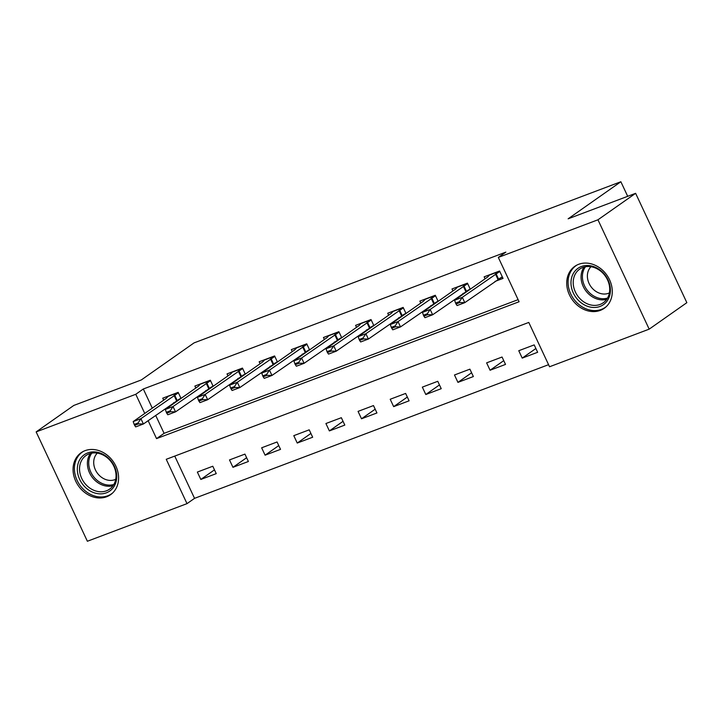<?xml version="1.0" encoding="UTF-8"?>
<svg xmlns="http://www.w3.org/2000/svg" width="723" height="723" viewBox="0 0 723 723"><rect width="100%" height="100%" fill="white"/><g stroke="black" fill="none" stroke-linecap="round" stroke-linejoin="round"><path stroke-width="1.08" d="M85.034 450.664A25.63 21.229 54.9 0 1 114.641 463.777A25.63 21.229 54.9 0 1 110.565 494.686A25.63 21.229 54.9 0 1 106.624 496.773A25.63 21.229 54.9 0 1 77.018 483.66A25.63 21.229 54.9 0 1 81.093 452.752A25.63 21.229 54.9 0 1 85.034 450.664M578.698 264.284A25.63 21.229 54.9 0 1 608.314 277.388A25.63 21.229 54.9 0 1 604.238 308.305A25.63 21.229 54.9 0 1 600.298 310.384A25.63 21.229 54.9 0 1 570.682 297.27A25.63 21.229 54.9 0 1 574.767 266.362A25.63 21.229 54.9 0 1 578.698 264.284M36.15 431.902L73.818 405.431L141.31 379.955L194.053 342.892L620.867 181.744L568.133 218.807L635.625 193.321L686.85 302.675L649.182 329.146L549.543 366.76L528.784 322.431L166.245 459.304L187.004 503.642L87.375 541.256L36.15 431.902L135.779 394.288L144.763 413.448M174.749 456.096L194.541 498.346L548.567 364.681M194.541 498.346L187.004 503.642M534.189 344.898L518.762 350.718L522.223 358.111L537.65 352.282L534.189 344.898M502.051 357.026L486.624 362.856L490.077 370.239L505.513 364.419L502.051 357.026M469.905 369.164L454.478 374.984L457.939 382.377L473.366 376.547L469.905 369.164M437.767 381.301L422.34 387.121L425.802 394.514L441.229 388.685L437.767 381.301M405.63 393.429L390.203 399.259L393.664 406.642L409.091 400.822L405.63 393.429M373.484 405.567L358.057 411.387L361.518 418.78L376.945 412.96L373.484 405.567M341.346 417.704L325.919 423.524L329.381 430.917L344.808 425.088L341.346 417.704M309.209 429.833L293.782 435.662L297.243 443.045L312.67 437.225L309.209 429.833M277.072 441.97L261.645 447.799L265.097 455.183L280.524 449.363L277.072 441.97M244.925 454.107L229.498 459.927L232.96 467.32L248.387 461.491L244.925 454.107M212.788 466.236L197.361 472.065L200.822 479.448L216.249 473.628L212.788 466.236M148.134 420.659L156.548 438.617L519.087 301.744L498.319 257.415L505.856 252.119L143.317 388.992L152.291 408.152M155.671 415.364L164.085 433.33L518.111 299.656M494.957 281.446L503.036 278.4L499.575 271.008L484.148 276.837L485.079 278.807M470.275 289.209L467.438 283.145L452.011 288.965L452.932 290.944M462.81 293.583L465.495 292.571M438.138 301.346L435.3 295.273L419.873 301.102L420.795 303.082M430.673 305.721L433.357 304.708M406.001 313.475L403.154 307.411L387.727 313.24L388.658 315.219M398.536 317.849L401.211 316.837M373.854 325.612L371.016 319.548L355.589 325.368L356.52 327.347M366.389 329.986L369.073 328.974M341.717 337.749L338.879 331.685L323.452 337.505L324.374 339.485M334.252 342.124L336.936 341.111M309.58 349.887L306.733 343.814L291.306 349.643L292.237 351.622M302.115 354.261L304.799 353.249M277.442 362.015L274.595 355.951L259.168 361.771L260.099 363.75M269.977 366.389L272.652 365.377M245.296 374.153L242.458 368.088L227.031 373.908L227.953 375.888M237.831 378.527L240.515 377.514M213.158 386.29L210.321 380.217L194.894 386.046L195.816 388.025M205.694 390.664L208.378 389.652M181.021 398.418L178.174 392.354L162.747 398.183L163.678 400.153M173.556 402.792L176.231 401.78M627.7 196.313L620.867 181.744M635.625 193.321L597.957 219.792L649.182 329.146M143.317 388.992L135.779 394.288M498.319 257.415L597.957 219.792M164.085 433.33L156.548 438.617M535.879 348.504L522.223 358.111M214.478 469.851L200.822 479.448M246.624 457.722L232.96 467.32M278.762 445.585L265.097 455.183M310.899 433.448L297.243 443.045M343.036 421.319L329.381 430.917M375.183 409.182L361.518 418.78M407.32 397.044L393.664 406.642M439.457 384.916L425.802 394.514M471.604 372.779L457.939 382.377M503.741 360.641L490.077 370.239M499.71 278.283L502.494 277.234M455.598 303.1L456.014 303.985L459.864 302.53L459.448 301.645L455.598 303.1L454.586 300.235L487.736 276.945L489.742 274.722M499.783 271.45L462.304 297.325L464.79 302.648L457.081 305.558L456.014 303.985M502.277 276.773L464.79 302.648L459.864 302.53M454.586 300.235L462.304 297.325L459.448 301.645M467.573 290.411L469.715 289.607M423.452 315.237L423.868 316.123L427.727 314.668L427.311 313.782L423.452 315.237L422.449 312.372L455.598 289.073L457.596 286.859M467.645 283.588L430.158 309.462L432.652 314.776L424.943 317.686L423.868 316.123M470.14 288.911L432.652 314.776L427.727 314.668M422.449 312.372L430.158 309.462L427.311 313.782M435.436 302.548L437.569 301.744M391.315 327.374L391.73 328.26L395.589 326.805L395.174 325.91L391.315 327.374L390.312 324.51L423.461 301.211L425.458 298.988M435.508 295.725L398.021 321.59L400.515 326.913L392.797 329.824L391.73 328.26M437.993 301.039L400.515 326.913L395.589 326.805M390.312 324.51L398.021 321.59L395.174 325.91M403.289 314.686L405.431 313.872M359.177 339.503L359.593 340.388L363.452 338.933L363.036 338.048L359.177 339.503L358.165 336.638L391.315 313.348L393.321 311.125M403.362 307.853L365.883 333.728L368.378 339.051L360.66 341.961L359.593 340.388M405.856 313.176L368.378 339.051L363.452 338.933M358.165 336.638L365.883 333.728L363.036 338.048M371.152 326.823L373.294 326.01M327.04 351.64L327.447 352.526L331.306 351.071L330.89 350.185L327.04 351.64L326.028 348.775L359.177 325.477L361.184 323.262M371.224 319.991L333.737 345.865L336.231 351.179L328.522 354.098L327.447 352.526M373.719 325.314L336.231 351.179L331.306 351.071M326.028 348.775L333.737 345.865L330.89 350.185M570.998 282.187A22.178 18.373 54.9 0 1 591.287 265.928A22.178 18.373 54.9 0 1 610.411 290.782A22.178 18.373 54.9 0 1 590.122 307.04A22.178 18.373 54.9 0 1 570.998 282.187M609.706 289.932A20.542 17.009 -125.1 0 0 599.367 270.185A20.542 17.009 -125.1 0 0 579.647 269.155A20.542 17.009 -125.1 0 0 573.212 281.97A20.542 17.009 -125.1 0 0 583.542 301.726A20.542 17.009 -125.1 0 0 603.271 302.756A20.542 17.009 -125.1 0 0 609.706 289.932M609.381 292.923A16.168 13.394 54.9 0 1 594.604 290.465A16.168 13.394 54.9 0 1 587.383 275.59A16.168 13.394 54.9 0 1 590.98 266.733M577.081 264.98A25.468 21.094 -125.1 0 0 576.059 265.648A25.468 21.094 -125.1 0 0 568.079 281.545A25.468 21.094 -125.1 0 0 580.894 306.037A25.468 21.094 -125.1 0 0 605.35 307.32A25.468 21.094 -125.1 0 0 606.317 306.588M106.38 492.824A22.178 18.373 54.9 0 1 79.684 479.421A22.178 18.373 54.9 0 1 87.691 452.923A22.178 18.373 54.9 0 1 114.388 466.317A22.178 18.373 54.9 0 1 106.38 492.824M89.137 453.872A20.542 17.009 -125.1 0 0 85.983 455.535A20.542 17.009 -125.1 0 0 82.711 480.307A20.542 17.009 -125.1 0 0 106.444 490.818A20.542 17.009 -125.1 0 0 109.598 489.146A20.542 17.009 -125.1 0 0 112.869 464.374A20.542 17.009 -125.1 0 0 89.137 453.872M115.716 479.313A16.168 13.394 54.9 0 1 114.894 479.656A16.168 13.394 54.9 0 1 96.819 472.372A16.168 13.394 54.9 0 1 97.307 453.122M83.416 451.369A25.468 21.094 -125.1 0 0 82.395 452.038A25.468 21.094 -125.1 0 0 78.337 482.747A25.468 21.094 -125.1 0 0 107.763 495.779A25.468 21.094 -125.1 0 0 111.676 493.71A25.468 21.094 -125.1 0 0 112.652 492.978M339.015 338.951L341.157 338.147M294.894 363.777L295.309 364.663L299.168 363.208L298.753 362.313L294.894 363.777L293.89 360.913L327.04 337.614L329.037 335.4M339.087 332.128L301.599 357.993L304.094 363.317L296.376 366.227L295.309 364.663M341.572 337.442L304.094 363.317L299.168 363.208M293.89 360.913L301.599 357.993L298.753 362.313M306.868 351.089L309.01 350.275M262.756 375.906L263.172 376.791L267.031 375.336L266.615 374.451L262.756 375.906L261.744 373.041L294.894 349.751L296.9 347.528M306.941 344.256L269.462 370.131L271.956 375.454L264.238 378.364L263.172 376.791M309.435 349.58L271.956 375.454L267.031 375.336M261.744 373.041L269.462 370.131L266.615 374.451M274.731 363.226L276.873 362.413M230.619 388.043L231.035 388.929L234.885 387.474L234.469 386.588L230.619 388.043L229.607 385.178L262.756 361.88L264.763 359.665M274.803 356.394L237.325 382.268L239.81 387.582L232.101 390.501L231.035 388.929M277.298 361.717L239.81 387.582L234.885 387.474M229.607 385.178L237.325 382.268L234.469 386.588M242.594 375.354L244.736 374.55M198.473 400.181L198.888 401.066L202.747 399.611L202.332 398.725L198.473 400.181L197.469 397.316L230.619 374.017L232.616 371.803M242.666 368.531L205.178 394.397L207.673 399.72L199.964 402.63L198.888 401.066M245.16 373.845L207.673 399.72L202.747 399.611M197.469 397.316L205.178 394.397L202.332 398.725M210.456 387.492L212.589 386.688M166.335 412.309L166.751 413.195L170.61 411.739L170.194 410.854L166.335 412.309L165.332 409.444L198.482 386.154L200.479 383.931M210.529 380.66L173.041 406.534L175.535 411.857L167.817 414.767L166.751 413.195M213.014 385.983L175.535 411.857L170.61 411.739M165.332 409.444L173.041 406.534L170.194 410.854M178.31 399.629L180.452 398.816M134.198 424.446L134.614 425.332L138.464 423.877L138.057 422.991L134.198 424.446L133.186 421.581L166.335 398.283L168.342 396.068M178.382 392.797L140.904 418.671L143.398 423.985L135.68 426.904L134.614 425.332M180.877 398.12L143.398 423.985L138.464 423.877M133.186 421.581L140.904 418.671L138.057 422.991M495.454 274.026L497.939 279.349M496.032 273.665L498.518 278.979M499.665 271.197L489.616 274.984M463.307 286.163L465.802 291.486M463.886 285.793L466.38 291.116M467.519 283.326L457.478 287.121M431.17 298.301L433.664 303.615M431.748 297.93L434.243 303.253M435.382 295.463L425.332 299.259M399.033 310.429L401.527 315.752M399.611 310.068L402.096 315.382M403.244 307.6L393.195 311.387M366.895 322.566L369.381 327.89M367.465 322.196L369.959 327.519M371.107 319.729L361.057 323.524M606.714 299.322A20.542 17.009 54.9 0 1 581.066 276.457A20.542 17.009 54.9 0 1 584.057 267.076M585.476 266.751A19.864 16.448 -125.1 0 0 582.413 276.059A19.864 16.448 -125.1 0 0 607.492 298.093M113.041 485.702A20.542 17.009 54.9 0 1 91.722 476.602A20.542 17.009 54.9 0 1 90.384 453.466M91.803 453.14A19.864 16.448 -125.1 0 0 92.924 475.761A19.864 16.448 -125.1 0 0 113.827 484.482M334.749 334.704L337.243 340.018M335.327 334.333L337.822 339.656M338.96 331.866L328.911 335.662M302.612 346.832L305.106 352.155M303.19 346.471L305.684 351.785M306.823 344.003L296.773 347.799M270.474 358.97L272.96 364.293M271.053 358.608L273.538 363.922M274.686 356.132L264.636 359.927M238.328 371.107L240.822 376.421M238.906 370.736L241.401 376.059M242.539 368.269L232.499 372.065M206.191 383.235L208.685 388.558M206.769 382.874L209.263 388.197M210.402 380.406L200.352 384.202M174.053 395.373L176.548 400.696M174.632 395.011L177.117 400.325M178.265 392.535L168.215 396.331M605.35 307.32L606.109 306.787M576.059 265.648L576.818 265.115M111.676 493.71L112.436 493.176M82.395 452.038L83.154 451.504"/></g></svg>
